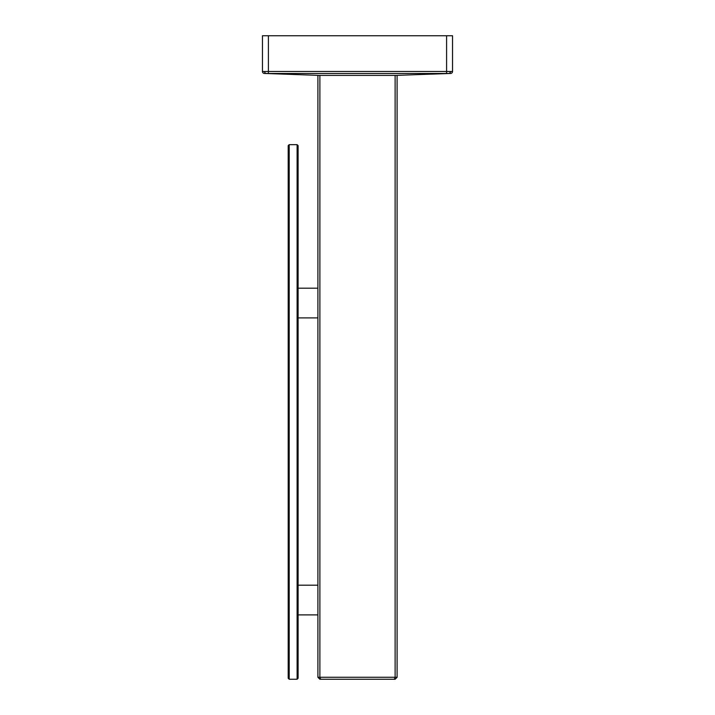 <?xml version="1.0" encoding="UTF-8"?>
<svg xmlns="http://www.w3.org/2000/svg" width="715" height="715" viewBox="0 0 715 715"><rect width="100%" height="100%" fill="white"/><g stroke="black" fill="none" stroke-linecap="round" stroke-linejoin="round"><path stroke-width="1.07" d="M268.402 73.439L268.402 71.455L264.201 71.5L265.569 73.484L264.371 73.439A1.984 1.984 0 0 1 262.459 71.455L262.459 35.75L452.541 35.75L452.541 71.455L450.799 71.5L449.431 73.484L265.569 73.484L318.89 75.388L396.11 75.388L450.629 73.439A1.984 1.984 0 0 0 452.541 71.455L452.479 71.464M264.201 71.5L262.459 71.455M450.799 71.5L446.598 71.455L446.598 35.75M452.541 71.455A1.984 1.984 88 0 1 450.629 73.439L449.431 73.484M317.898 677.266L319.882 679.25L320.704 679.25L319.882 677.266L317.898 677.266L317.898 75.352M298.101 145.637L298.101 678.258L297.109 679.25L289.191 679.25L288.199 678.258L288.199 145.637L289.191 144.653L297.109 144.653L298.101 145.637M297.109 144.653L297.109 679.25M289.191 679.25L289.191 144.653M397.102 75.352L397.102 677.266L319.882 677.266L319.882 75.352M397.102 677.266L395.118 679.25L320.704 679.25M395.118 75.352L395.118 677.266L394.296 679.25M446.598 73.439L446.598 71.455L268.402 71.455L268.402 35.75M317.898 614.9L298.101 614.9M317.898 585.201L298.101 585.201M317.898 317.898L298.101 317.898M317.898 288.199L298.101 288.199"/></g></svg>

